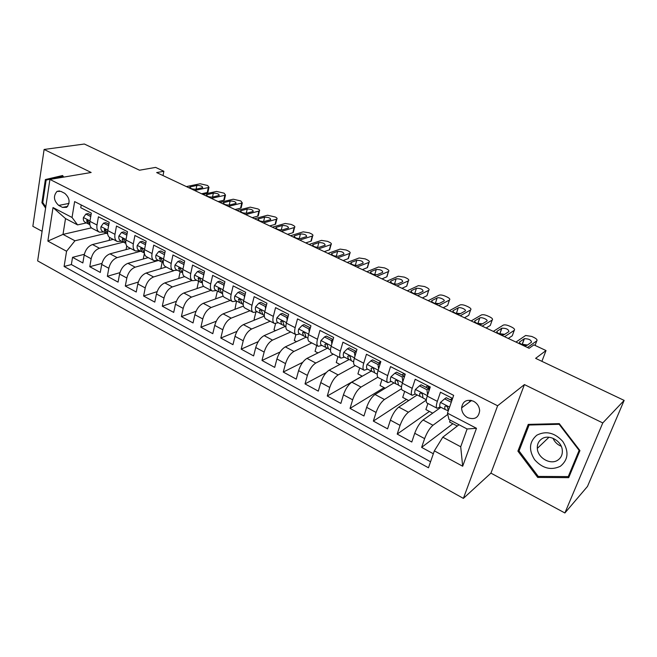 <?xml version="1.0" encoding="UTF-8"?>
<svg xmlns="http://www.w3.org/2000/svg" width="657" height="657" viewBox="0 0 657 657"><rect width="100%" height="100%" fill="white"/><g stroke="black" fill="none" stroke-linecap="round" stroke-linejoin="round"><path stroke-width="0.99" d="M473.533 401.246C466.708 398.947 462.733 401.156 461.6 407.874C461.772 412.153 463.793 415.413 467.653 417.663C474.658 420.053 478.657 417.737 479.659 410.699C479.331 406.535 477.294 403.39 473.533 401.246M564.889 512.977L587.481 486.435L624.15 400.4L602.773 422.944L524.426 384.591L497.62 405.771L463.382 498.392L490.935 473.13L564.889 512.977L602.773 422.944M497.62 405.771L49.916 179.418L37.638 260.886L463.382 498.392M49.916 179.418L91.159 172.487L44.109 149.459L32.85 226.32L42.097 231.297M44.109 149.459L84.359 144.023L139.506 170.212L155.61 167.395L163.872 171.272L156.662 172.577L529.131 348.284L533.895 344.859L546.016 350.551L535.627 358.352L624.15 400.4M452.591 398.446L440.469 392.229L437.348 401.37L427.222 396.122C425.966 400.064 425.917 402.371 427.075 403.045L436.962 408.202M427.222 396.122L430.286 387.006L415.199 379.261L412.218 388.344L402.33 383.22C401.14 387.145 401.164 389.461 402.404 390.184L412.046 395.21M402.33 383.22L405.262 374.17L390.529 366.614L387.687 375.632L378.038 370.638C376.904 374.531 377.003 376.863 378.325 377.627L387.72 382.522M378.038 370.638L380.83 361.637L366.45 354.254L363.732 363.222L354.312 358.344C353.236 362.212 353.4 364.553 354.805 365.358L363.97 370.137M354.312 358.344L356.981 349.401L342.938 342.198L340.342 351.101L331.136 346.338C330.118 350.189 330.348 352.53 331.826 353.376L340.769 358.04M331.136 346.338L333.682 337.452L319.959 330.414L317.487 339.267L308.494 334.602C307.533 338.429 307.821 340.786 309.365 341.665L318.095 346.214M308.494 334.602L310.925 325.773L297.514 318.9L295.157 327.695L286.37 323.137C285.458 326.948 285.803 329.305 287.421 330.216L295.937 334.659M286.37 323.137L288.686 314.366L275.579 307.648L273.337 316.387L264.738 311.927C263.876 315.713 264.278 318.078 265.954 319.023L274.273 323.359M264.738 311.927L266.947 303.214L254.136 296.644L251.992 305.324L243.591 300.972C242.77 304.733 243.23 307.098 244.971 308.076L253.093 312.313M243.591 300.972L245.693 292.316L233.161 285.885L231.124 294.517L222.904 290.254C222.132 293.991 222.641 296.364 224.439 297.366L232.373 301.506M222.904 290.254L224.908 281.648L212.654 275.365L210.708 283.939L202.668 279.767C201.945 283.487 202.504 285.861 204.352 286.887L212.104 290.936M202.668 279.767L204.573 271.218L192.583 265.075L190.735 273.583L182.868 269.51C182.186 273.205 182.794 275.579 184.691 276.638L192.263 280.588M182.868 269.51L184.683 261.018L172.947 254.998L171.19 263.457L163.486 259.466C162.846 263.145 163.494 265.518 165.441 266.602L172.848 270.462M163.486 259.466L165.211 251.031L153.73 245.135L152.054 253.545L144.515 249.635C143.908 253.29 144.606 255.672 146.601 256.772L153.837 260.55M144.515 249.635L146.158 241.25L134.915 235.485L133.322 243.837L125.939 240.01C125.372 243.64 126.103 246.022 128.148 247.147L135.227 250.843M125.939 240.01L127.491 231.683L116.486 226.033L114.975 234.335L107.748 230.582C107.214 234.196 107.986 236.569 110.064 237.719L116.995 241.333M107.748 230.582L109.218 222.304L98.435 216.777L97.006 225.023C96.497 228.62 97.293 230.993 99.396 232.159L103.855 231.995M113.242 239.378L92.497 244.544C88.293 246.104 85.525 249.586 84.195 255.006L82.848 262.948L72.549 257.339L84.334 254.3M123.36 242.137L99.47 248.239C95.273 249.824 92.506 253.331 91.159 258.759L89.779 266.717L101.942 263.391M89.779 266.717L100.283 272.433L101.712 264.451C103.083 258.998 105.851 255.458 110.023 253.848L130.554 248.403M148.219 257.618L127.91 263.334C123.771 265.009 120.995 268.598 119.574 274.084L118.079 282.124L107.354 276.285L119.927 272.647M166.237 267.013L146.166 273.025C142.068 274.757 139.284 278.396 137.822 283.923L136.237 292.012L125.298 286.058L138.315 282.058M184.625 276.605L164.8 282.912C160.743 284.711 157.959 288.398 156.44 293.975L154.781 302.105L143.612 296.028L157.122 291.618M203.555 286.337L183.829 293.014C179.813 294.878 177.029 298.615 175.46 304.232L173.711 312.412L162.304 306.203L176.363 301.341M223.175 296.151L203.259 303.329C199.301 305.259 196.509 309.053 194.883 314.703L193.051 322.94L181.398 316.6L196.073 311.213M243.435 306.072L223.109 313.865C219.2 315.869 216.408 319.721 214.724 325.412L212.802 333.69L200.894 327.211L216.26 321.224M264.328 316.083L243.394 324.632C239.534 326.71 236.742 330.611 235.009 336.343L232.98 344.679L220.818 338.059L236.972 331.374M285.343 326.389L264.122 335.628C260.328 337.788 257.528 341.755 255.729 347.528L253.61 355.913L241.176 349.146L258.242 341.632M307.928 338.133L306.105 337.189L285.319 346.88C281.582 349.113 278.782 353.137 276.925 358.952L274.7 367.386L261.987 360.471L280.128 351.971M327.482 348.194L306.983 358.377C303.312 360.693 300.512 364.783 298.59 370.647L296.258 379.13L283.266 372.051L302.721 362.336M349.13 359.519L329.149 370.146C325.543 372.544 322.743 376.699 320.756 382.596L318.308 391.137L305.02 383.902L326.233 372.585M371.279 371.082L351.815 382.177C348.292 384.665 345.492 388.887 343.43 394.832L340.876 403.414L327.276 396.015L362.179 376.124M393.978 382.883L375.016 394.487C371.566 397.074 368.774 401.361 366.639 407.348L363.962 415.988L350.041 408.408L384.107 387.638M417.187 394.964L398.766 407.094C395.399 409.771 392.607 414.132 390.398 420.16L387.589 428.849L373.348 421.096L406.519 399.399M440.937 407.315L423.083 419.995C419.798 422.779 417.014 427.206 414.723 433.283L411.791 442.021L397.206 434.08L429.432 411.43M437.348 401.37C436.067 405.32 435.985 407.619 437.102 408.276L440.157 406.905M450.226 399.768L452.303 398.298M412.218 388.344C410.995 392.27 410.995 394.586 412.202 395.292L415.38 394.019M425.793 387.203L427.937 385.799M387.687 375.632C386.53 379.541 386.595 381.865 387.893 382.612L391.186 381.438M401.92 374.925L404.129 373.587M363.732 363.222C362.639 367.107 362.771 369.439 364.142 370.228L367.559 369.152M378.588 362.935L380.814 361.678M340.342 351.101C339.299 354.961 339.505 357.309 340.95 358.131L344.473 357.145M355.79 351.208L356.554 350.805M317.487 339.267C316.502 343.102 316.773 345.451 318.292 346.313L321.914 345.41M295.157 327.695C294.229 331.506 294.55 333.863 296.135 334.758L299.863 333.937M302.598 332.697L303.723 332.179M273.337 316.387C272.45 320.181 272.836 322.538 274.486 323.466L278.305 322.727M251.992 305.324C251.155 309.094 251.598 311.467 253.306 312.42L257.216 311.755M231.124 294.517C230.336 298.262 230.829 300.635 232.594 301.62L236.586 301.029M210.708 283.939C209.969 287.659 210.503 290.033 212.334 291.051L216.399 290.525M190.735 273.583C190.037 277.295 190.62 279.668 192.501 280.711L196.64 280.252M171.19 263.457C170.533 267.144 171.165 269.518 173.095 270.585L177.3 270.191M152.054 253.545C151.439 257.207 152.112 259.581 154.091 260.681L158.37 260.344M133.322 243.837C132.739 247.475 133.461 249.857 135.482 250.974L139.818 250.703M114.975 234.335C114.433 237.949 115.189 240.331 117.258 241.464L121.652 241.25M58.736 205.427L62.538 207.398L66.628 207.349C70.414 202.619 69.79 197.946 64.756 193.339L60.92 191.392L57.036 191.376C53.118 196.032 53.685 200.714 58.736 205.427L69.01 203.399M459.021 424.734L442.793 437.201L460.713 446.768L467.111 428.98L448.994 419.486L447.466 413.171L453.667 395.366L74.627 201.592L72.048 217.475L77.583 224.891L86.412 222.92M447.466 413.171L476.473 428.29L462.676 466.232L434.351 450.858L428.463 467.784L64.099 266.479L66.571 251.245L47.862 241.094L53.02 207.555L72.048 217.475M452.32 399.226L451.006 400.162M447.77 414.403L432.971 425.251L423.083 419.995M430.007 387.211L429.415 386.907L427.576 388.123M426.278 400.105L408.424 412.218L398.766 407.094M404.531 376.428L403.998 376.757M401.517 388.739L384.452 399.497L375.016 394.487M377.816 377.233L361.038 387.072L351.815 382.177M355.24 365.579L338.15 374.925L329.149 370.146M333.271 354.131L315.787 363.05L306.983 358.377M311.788 342.921L293.925 351.446L285.319 346.88M290.764 331.957L272.54 340.104L264.122 335.628M270.183 321.224L251.631 329.001L243.394 324.632M250.046 310.72L231.174 318.144L223.109 313.865M230.32 300.438L211.143 307.517L203.259 303.329M211.004 290.361L191.548 297.112L183.829 293.014M192.09 280.498L172.364 286.928L164.8 282.912M173.678 270.791L153.574 276.958L146.166 273.025M158.551 260.443L135.17 267.185L127.91 263.334M140.779 251.204L117.135 257.618L110.023 253.848M72.549 257.339L71.358 264.557L430.557 461.756M432.971 425.251C429.727 428.068 426.943 432.528 424.619 438.621L421.63 447.384L433.341 453.757M397.206 434.08L400.064 425.375C402.298 419.322 405.09 414.937 408.424 412.218M373.348 421.096L376.075 412.44C378.243 406.428 381.035 402.117 384.452 399.497M350.041 408.408L352.653 399.801C354.739 393.839 357.531 389.593 361.038 387.072M327.276 396.015L329.765 387.458C331.785 381.536 334.577 377.356 338.15 374.925M305.02 383.902L307.394 375.393C309.348 369.513 312.141 365.407 315.787 363.05M283.266 372.051L285.532 363.6C287.413 357.769 290.213 353.712 293.925 351.446M261.987 360.471L264.155 352.07C265.97 346.28 268.77 342.289 272.54 340.104M241.176 349.146L243.238 340.786C245.004 335.037 247.796 331.112 251.631 329.001M220.818 338.059L222.789 329.757C224.489 324.049 227.281 320.173 231.174 318.144M200.894 327.211L202.767 318.957C204.417 313.29 207.21 309.48 211.143 307.517M181.398 316.6L183.18 308.396C184.773 302.762 187.557 299.009 191.548 297.112M162.304 306.203L164.004 298.048C165.539 292.464 168.323 288.752 172.364 286.928M143.612 296.028L145.222 287.922C146.708 282.37 149.492 278.716 153.574 276.958M125.298 286.058L126.826 278.001C128.271 272.491 131.047 268.885 135.17 267.185M107.354 276.285L108.816 268.278C110.204 262.808 112.979 259.26 117.135 257.618M81.213 204.951L80.754 207.711L91.323 213.123L89.919 221.352C89.426 224.94 90.239 227.314 92.358 228.48L99.133 232.02M77.583 224.891L65.519 218.576L62.998 234.393L74.955 240.782L66.571 251.245M91.413 227.848L62.998 234.393L47.862 241.094M106.303 233.251L74.955 240.782M541.894 361.334L546.016 350.551M163.018 175.575L163.872 171.272M403.587 373.915L405.09 374.687M427.403 386.144L429.185 387.055M451.794 398.659L452.41 398.98M71.358 264.557L64.099 266.479M109.161 240.388L109.678 237.506M421.63 447.384L452.862 423.732M126.062 249.594L126.744 245.956M143.292 259.006L144.392 253.364M160.842 268.631L162.148 262.25M178.737 278.478L180.182 271.678M196.977 288.563L198.586 281.27M215.57 298.894L217.377 291.035M234.943 309.324L236.545 301.046M255.031 319.877L254.087 319.376L255.852 312.297M275.562 330.652L273.977 329.822L275.579 323.655M296.537 341.665L294.295 340.49L295.872 334.627M317.972 352.916L315.048 351.38L316.699 345.483M339.899 364.43L336.253 362.516L337.977 356.579M362.311 376.198L357.917 373.89L359.716 367.92M385.24 388.23L380.066 385.511L381.947 379.516M408.703 400.548L402.708 397.403L404.671 391.367M432.717 413.154L425.867 409.557L427.921 403.488M457.297 426.064L449.552 421.999L450.209 420.127M434.351 450.858L442.793 437.201M65.519 218.576L53.02 207.555M476.473 428.29L467.111 428.98M462.676 466.232L460.713 446.768M63.704 177.103L62.604 175.518L45.374 179.55L41.917 202.742L45.596 208.064M524.426 384.591L490.935 473.13M579.942 450.595L559.288 423.634L528.253 424.389L517.905 451.137L537.713 477.434L568.699 477.647L579.942 450.595M62.883 175.92L52.281 178.663M45.768 206.898L42.771 202.561L41.917 202.742M52.322 178.384L45.374 179.55M538.707 476.415L537.713 477.434M519.556 449.61L517.905 451.137M90.74 216.555L85.886 214.051L83.398 217.615C83.111 219.914 83.661 221.442 85.04 222.206L88.194 223.848M186.383 186.596L200.147 183.763L207.637 185.504L208.992 187.302L208.31 187.574L194.628 190.489M201.576 193.766L207.234 192.526L208.31 187.574M90.995 215.053L88.12 213.574L85.886 214.051M196.862 185.43C200.533 185.479 202.471 186.227 202.676 187.664L195.72 189.241C192.016 189.2 190.062 188.452 189.857 186.999L196.862 185.43L196.073 189.167M88.334 223.922L89.861 224.653L88.736 222.041L86.913 220.218L86.642 220.957L88.334 223.922M207.563 191.006L207.924 192.238L207.234 192.526M42.771 202.561L46.121 180.1L62.817 176.199L63.474 177.144M536.81 435.197C529.222 441.734 528.499 449.914 534.634 459.728C542.501 468.466 551.092 470.642 560.396 466.248C568.272 459.777 569.069 451.507 562.786 441.43C554.639 432.618 545.975 430.54 536.81 435.197M541.705 438.933C538.576 441.159 537.114 444.313 537.319 448.394C537.64 457.855 550.476 465.296 557.818 460.13C561.209 457.789 562.696 454.406 562.277 449.971C561.456 440.551 548.685 433.792 541.705 438.933M561.234 446.259C557.391 444.658 554.639 441.989 552.989 438.244M579.129 450.398L568.256 476.596L538.239 476.415L519.046 450.932L529.082 425.022L559.14 424.299L579.129 450.398L579.499 450.012M569.874 474.83L568.256 476.596M529.846 424.348L529.082 425.022M108.61 225.753L103.535 223.142L100.973 226.714C100.661 229.022 101.186 230.558 102.541 231.313L105.769 232.989M202.956 194.415L216.547 191.425L224.103 193.166L225.499 195.039L224.858 195.301L211.357 198.381M218.149 201.584L223.75 200.278L224.858 195.301M108.873 224.251L105.744 222.641L103.535 223.142M213.353 193.158C217.073 193.199 219.027 193.963 219.216 195.441L212.383 197.084C208.63 197.051 206.659 196.287 206.462 194.784L213.353 193.158L212.498 197.059M107.649 233.941L106.401 231.207L104.52 229.392L104.258 230.098L105.908 233.063L107.526 233.835M224.086 198.775L224.382 200.007L223.75 200.278M126.85 235.157L121.553 232.422L118.901 236.003C118.572 238.327 119.073 239.862 120.403 240.602L123.697 242.318M219.832 202.381L233.251 199.219L240.856 200.968L242.302 202.914L228.381 206.413M235.034 209.55L240.552 208.17L241.71 203.169M127.13 233.637L123.738 231.888L121.553 232.422M230.147 201.017C233.908 201.058 235.879 201.839 236.068 203.366L229.35 205.074C225.548 205.05 223.561 204.261 223.372 202.717L230.147 201.017L229.219 205.107M125.816 243.41L124.428 240.561C124.157 239.066 123.516 238.458 122.498 238.746L122.243 239.427L123.836 242.384L125.503 243.18M240.897 206.684L241.144 207.916L240.552 208.17M145.468 244.749L139.941 241.899L137.214 245.488C136.861 247.82 137.329 249.356 138.627 250.079L142.002 251.836M237.021 210.486L250.251 207.152L257.914 208.918C259.515 209.714 260.016 210.388 259.408 210.946L245.734 214.593M252.222 217.656L257.667 216.202L258.874 211.176M145.772 243.221L142.101 241.333L139.941 241.899M247.237 209.025C251.048 209.057 253.044 209.854 253.224 211.431L246.638 213.213C242.786 213.197 240.774 212.392 240.593 210.79L247.237 209.025L246.244 213.287M144.351 253.052L142.84 250.112C142.553 248.568 141.887 247.968 140.836 248.305L140.606 248.962L142.134 251.902L143.85 252.723M258.02 214.74L258.201 215.972L257.667 216.202M164.464 254.702L158.715 251.574L155.906 255.171C155.528 257.519 155.972 259.047 157.245 259.761L160.694 261.56M254.53 218.74L267.571 215.233L275.291 217.007C276.95 217.837 277.468 218.543 276.835 219.118L263.408 222.928M269.731 225.918L275.094 224.39L276.351 219.331M164.808 253.011L160.85 250.974L158.715 251.574M264.648 217.188C268.516 217.204 270.528 218.025 270.692 219.652L264.237 221.499C260.336 221.491 258.308 220.662 258.144 219.019L264.648 217.188L263.58 221.606M163.281 262.899L161.63 259.868C161.335 258.267 160.645 257.667 159.561 258.07L160.825 261.626L162.583 262.463M275.447 222.945L275.579 224.168L275.094 224.39M183.829 265.017L183.73 264.451L177.899 261.453L174.992 265.058C174.59 267.424 175.008 268.951 176.248 269.649L179.78 271.481M272.368 227.158L285.204 223.462L291.199 224.415L292.981 225.252C294.714 226.115 295.248 226.846 294.582 227.437L281.41 231.428M287.569 234.327L292.841 232.726L294.147 227.634M184.256 263.005L180.002 260.821L177.899 261.453M282.387 225.491C286.296 225.507 288.333 226.353 288.497 228.02L282.182 229.942C278.223 229.942 276.17 229.096 276.014 227.396L282.387 225.491L281.237 230.065M182.613 272.959L180.831 269.83C180.519 268.179 179.804 267.58 178.688 268.04L179.903 271.546L181.718 272.409M293.203 231.305L292.841 232.726M203.604 275.562L203.448 274.61L197.486 271.538L194.497 275.16C194.07 277.533 194.456 279.061 195.655 279.742L199.268 281.623M290.542 235.732L303.173 231.847L309.192 232.8L311.007 233.646C312.814 234.549 313.364 235.313 312.666 235.92L299.764 240.084M305.735 242.901L310.925 241.218L312.28 236.101M204.13 273.23L199.564 270.881L197.486 271.538M300.454 233.958C304.421 233.966 306.474 234.828 306.63 236.553L300.454 238.548C296.447 238.557 294.369 237.686 294.229 235.937L300.454 233.958L299.231 238.68M202.364 283.233L200.434 280.005C200.106 278.297 199.367 277.706 198.225 278.24L199.391 281.689L201.264 282.567M311.295 239.83L310.925 241.218M223.815 286.329L223.594 284.99L217.508 281.853L214.42 285.475C213.96 287.865 214.322 289.392 215.488 290.057L219.183 291.979M309.069 244.47L321.47 240.388L327.523 241.333L329.371 242.195C331.251 243.147 331.826 243.936 331.087 244.568L318.464 248.904M324.254 251.639L329.346 249.865L330.758 244.716M224.439 283.668L219.553 281.163L217.508 281.853M318.867 242.581C322.883 242.581 324.96 243.468 325.108 245.25L319.088 247.319C315.023 247.336 312.929 246.432 312.789 244.634L318.867 242.581L317.561 247.451M222.551 293.728L221.721 293.301L220.473 290.402C220.12 288.628 219.356 288.053 218.181 288.661L219.307 292.045L221.228 292.948M329.715 248.51L329.346 249.865M223.594 284.99L224.177 284.793M244.47 297.334L244.19 295.601L237.965 292.39L234.779 296.02C234.294 298.426 234.623 299.953 235.756 300.594L239.542 302.565M327.95 253.38L340.129 249.093L346.198 250.03L348.087 250.908C350.041 251.902 350.633 252.723 349.861 253.372L337.534 257.897M343.126 260.542L348.12 258.686L349.581 253.503M245.201 294.344L239.986 291.659L237.965 292.39M337.632 251.368C341.697 251.36 343.808 252.272 343.948 254.111L338.076 256.263C333.961 256.279 331.834 255.359 331.703 253.495L337.632 251.368L336.244 256.378M243.189 304.462L242.129 303.912L240.955 301.029C240.569 299.19 239.78 298.623 238.581 299.321L239.657 302.622L241.636 303.55M348.497 257.363L348.12 258.686M244.19 295.601L244.962 295.313M265.584 308.576L265.247 306.449L258.883 303.164L255.598 306.803C255.08 309.217 255.368 310.745 256.468 311.369L260.344 313.381M347.208 262.463L359.133 257.963L365.235 258.899L367.156 259.794C369.193 260.829 369.809 261.683 369.004 262.357L356.981 267.07M362.368 269.616L367.255 267.67L368.774 262.463M266.43 305.259L260.862 302.401L258.883 303.164M356.759 260.328C360.882 260.312 363.009 261.256 363.149 263.145L357.441 265.379C353.269 265.403 351.117 264.459 350.994 262.537L356.759 260.328L355.289 265.469M264.286 315.434L262.981 314.752L261.88 311.886C261.47 309.981 260.657 309.431 259.433 310.219L260.451 313.438L262.496 314.391M355.47 265.485L357.219 265.444M367.633 266.389L367.255 267.67M265.247 306.449L266.225 306.063M287.175 320.082L286.781 317.536L280.268 314.186L276.876 317.824C276.326 320.255 276.581 321.774 277.64 322.382L281.607 324.443M366.844 271.727L378.514 267.005L384.641 267.933L386.595 268.844C388.722 269.928 389.363 270.815 388.517 271.513L376.806 276.425M381.988 278.872L386.768 276.835L388.344 271.596M288.144 316.428L282.214 313.381L280.268 314.186M376.264 269.46C380.436 269.444 382.596 270.405 382.727 272.351L377.184 274.675C372.954 274.708 370.786 273.731 370.663 271.752L376.264 269.46L374.704 274.716L377.175 274.675M285.861 326.652L284.3 325.847L283.29 322.998C282.839 321.018 282.001 320.476 280.753 321.363L281.722 324.501L283.824 325.478M387.236 275.759L386.768 276.835M286.781 317.536L287.98 317.027M309.258 331.842L308.798 328.886L302.146 325.453L298.639 329.1C298.064 331.547 298.278 333.058 299.296 333.641L303.362 335.76M386.866 281.171L398.273 276.227L404.416 277.147L406.42 278.075C408.638 279.209 409.295 280.137 408.408 280.851L397.033 285.967M401.994 288.308L406.658 286.173L408.293 280.909M310.35 327.843L304.051 324.607L302.146 325.453M396.146 278.782C400.384 278.749 402.56 279.742 402.692 281.746L397.329 284.153C393.042 284.194 390.841 283.192 390.726 281.155L396.146 278.782L394.529 284.062L397.452 284.095M306.105 337.189L305.177 334.356C304.692 332.311 303.821 331.777 302.565 332.771L303.46 335.809L305.636 336.811M407.085 285.097L406.658 286.173M308.798 328.886L310.252 328.221M331.842 343.882L331.333 340.49L324.517 336.975L320.903 340.63C320.296 343.085 320.468 344.597 321.445 345.163L325.609 347.331M407.299 290.813L418.419 285.631L424.594 286.542L426.631 287.495C428.939 288.678 429.629 289.638 428.701 290.369L417.671 295.707M422.394 297.933L426.943 295.699L428.643 290.402M333.083 339.538L326.381 336.088L324.517 336.975M416.431 288.275C420.718 288.242 422.927 289.261 423.059 291.33L417.868 293.827C413.532 293.876 411.298 292.85 411.183 290.747L416.431 288.275L414.748 293.597L418.09 293.72M330.512 349.877L328.41 348.785L327.58 345.976C327.046 343.857 326.143 343.348 324.878 344.449L325.708 347.381L327.958 348.407M427.337 294.615L426.943 295.699M331.333 340.49L333.05 339.653M354.952 356.193L354.394 352.366L347.422 348.777L343.693 352.431C343.036 354.903 343.176 356.406 344.104 356.948L348.374 359.165M428.15 300.651L438.975 295.223C440.469 294.714 442.531 295.018 445.167 296.126L447.253 297.095C449.651 298.327 450.373 299.329 449.404 300.085L438.728 305.636M443.212 307.755L447.631 305.415L449.404 300.085L447.992 304.339M354.394 352.366L356.201 351.421L349.245 347.84L347.422 348.777M437.119 297.974C439.09 296.816 446.087 300.085 443.836 301.111L438.835 303.698C436.848 304.881 429.768 301.563 432.06 300.528L437.119 297.974L435.377 303.32L439.122 303.55M353.622 361.9L351.232 360.66L350.493 357.868C349.91 355.667 348.982 355.182 347.717 356.398L348.465 359.215L350.789 360.266M378.604 368.791L378.005 364.528L370.86 360.849L367.008 364.504C366.319 366.992 366.417 368.495 367.288 369.004L371.665 371.287M449.421 310.687L459.966 304.988C461.436 304.478 463.505 304.782 466.158 305.899L468.285 306.885C470.741 308.158 471.504 309.184 470.576 309.973L460.228 315.779M464.458 317.774L468.745 315.327L470.576 309.973M378.005 364.528L379.762 363.535L372.634 359.872L370.86 360.849M379.762 363.535L379.91 364.594M458.233 307.862L458.257 307.846C460.212 306.679 467.275 310.005 465.082 311.065L460.187 313.791C458.167 314.974 451.063 311.574 453.338 310.523L458.233 307.862L456.418 313.241L460.557 313.586M377.282 374.203L374.589 372.806L373.964 369.965C373.307 367.772 372.355 367.304 371.106 368.561L371.755 371.328L374.162 372.412M402.823 381.701L402.174 376.978L394.865 373.217L390.882 376.872C390.151 379.368 390.201 380.863 391.03 381.356L395.514 383.688M471.143 320.928L481.409 314.941C482.879 314.44 484.932 314.752 487.576 315.877L489.744 316.879C492.257 318.177 493.079 319.236 492.192 320.058L482.172 326.135M486.131 327.999L490.286 325.445L492.192 320.058M402.174 376.978L403.883 375.935L396.582 372.182L394.865 373.217M403.883 375.935L404.121 377.685M479.774 317.955L479.848 317.914C481.827 316.764 488.874 320.131 486.763 321.224L481.983 324.098C479.938 325.264 472.851 321.823 475.036 320.739L479.774 317.955L477.894 323.359L482.419 323.844M401.509 386.809L398.503 385.24L397.986 382.333C397.263 380.181 396.286 379.73 395.054 380.994L395.604 383.729L398.093 384.838M427.633 394.914L426.935 389.732L419.445 385.873L415.331 389.535C414.559 392.048 414.559 393.535 415.331 393.995L419.938 396.393M428.627 388.944L430.195 386.957M493.317 331.391L503.303 325.1C504.765 324.615 506.802 324.936 509.43 326.053L511.647 327.079C514.217 328.401 515.088 329.494 514.25 330.348L504.584 336.704M508.263 338.437L512.271 335.776L514.25 330.348M426.935 389.732L428.586 388.64L421.112 384.797L419.445 385.873M428.586 388.64L428.914 391.087M501.767 328.254L501.891 328.188C506.235 328.196 508.575 329.329 508.904 331.596L504.239 334.627C502.17 335.768 495.091 332.286 497.185 331.169L501.767 328.254L499.813 333.699L504.724 334.323M426.327 399.711L422.985 397.978L422.591 394.997C421.802 392.886 420.8 392.459 419.585 393.715L420.02 396.434L422.599 397.559M451.269 402.265L444.625 398.848L440.371 402.503C439.566 405.032 439.517 406.511 440.231 406.946L444.953 409.401M515.967 342.075L525.641 335.472L531.743 336.441L534.001 337.493C536.638 338.848 537.557 339.965 536.769 340.86L527.464 347.504M471.053 400.885L471.307 400.425M469.164 402.281L470.338 400.244M451.844 400.598L446.243 397.715L444.625 398.848M524.22 338.774L524.385 338.675C528.737 338.716 531.111 339.883 531.505 342.182L526.963 345.377C524.869 346.494 517.798 342.97 519.81 341.812L524.22 338.774L522.192 344.243L527.481 345.032M448.197 411.085L447.795 407.964C446.941 405.911 445.914 405.509 444.707 406.757L445.027 409.442L447.704 410.592M99.47 248.239L92.497 244.544M91.159 258.759L84.195 255.006M424.619 438.621L414.723 433.283M400.064 425.375L390.398 420.16M376.075 412.44L366.639 407.348M352.653 399.801L343.43 394.832M329.765 387.458L320.756 382.596M307.394 375.393L298.59 370.647M285.532 363.6L276.925 358.952M264.155 352.07L255.729 347.528M243.238 340.786L235.009 336.343M222.789 329.757L214.724 325.412M202.767 318.957L194.883 314.703M183.18 308.396L175.46 304.232M164.004 298.048L156.44 293.975M145.222 287.922L137.822 283.923M126.826 278.001L119.574 274.084M108.816 268.278L101.712 264.451M97.006 225.023L89.919 221.352M67.728 206.355L62.538 207.398M90.001 220.916L83.455 217.524M190.448 186.76L190.185 188.025M88.186 220.612L86.642 220.957M107.822 230.147L101.03 226.624M207.021 194.562L206.75 195.811M105.826 229.728L104.258 230.098M126.021 239.567L118.966 235.912M223.889 202.504L223.61 203.744M123.82 239.033L122.243 239.427M144.606 249.192L137.28 245.398M241.07 210.593L240.782 211.817M142.191 248.535L140.606 248.962M163.577 259.022L155.972 255.08M258.571 218.83L258.283 220.046M160.949 258.234L159.355 258.686M182.966 269.058L175.066 264.968M276.4 227.223L276.104 228.414M180.092 268.138L178.507 268.623M202.767 279.315L194.571 275.069M294.566 235.781L294.27 236.947M199.654 278.248L198.061 278.773M223.01 289.794L214.494 285.384M313.085 244.494L312.781 245.644M219.635 288.587L218.05 289.137M243.698 300.512L234.861 295.929M331.957 253.38L331.654 254.497M240.043 299.149L238.466 299.74M264.853 311.467L255.68 306.712M351.199 262.439L350.895 263.523M260.911 309.948L259.351 310.572M286.493 322.669L276.958 317.733M370.827 271.678L370.515 272.729M282.231 320.994L280.695 321.651M308.626 334.134L298.73 329.009M390.833 281.097L390.529 282.116M304.035 332.294L302.524 332.976M331.276 345.861L320.994 340.54M411.249 290.706L410.945 291.683M326.332 343.849L324.862 344.564M354.452 357.868L343.783 352.341M432.084 300.512L431.78 301.44L432.06 300.528M349.138 355.683L347.717 356.423M378.186 370.154L367.107 364.413M453.338 310.523L453.043 311.402M372.47 367.797L371.106 368.561M402.486 382.744L390.981 376.781M475.036 320.739L474.748 321.56M396.343 380.206L395.054 380.994M427.387 395.637L415.429 389.445M497.185 331.169L496.914 331.933M420.792 392.919L419.585 393.715M535.061 345.41L536.769 340.86M449.577 407.126L440.477 402.413M519.81 341.812L519.547 342.527M445.824 405.96L444.707 406.757M471.578 400.491L461.6 407.874M59.516 190.924L57.036 191.376M207.924 192.238L208.992 187.302M189.857 186.999L189.742 187.557M87.43 220.111L86.913 220.218M548.981 437.242L537.319 448.394M224.382 200.007L225.499 195.039M206.462 194.784L206.339 195.367M105.087 229.252L104.52 229.392M241.144 207.916L242.302 202.914M223.372 202.717L223.24 203.325M123.105 238.59L122.498 238.746M258.201 215.972L259.408 210.946M240.593 210.79L240.454 211.423M141.51 248.124L140.836 248.305M275.579 224.168L276.835 219.118M258.144 219.019L257.979 219.676M160.3 257.856L159.561 258.07M293.277 232.529L294.582 227.437M276.014 227.396L275.841 228.086M179.484 267.801L178.688 268.04M311.311 241.037L312.666 235.92M294.229 235.937L294.04 236.643M199.096 277.952L198.225 278.24M329.674 249.709L331.087 244.568M312.789 244.634L312.592 245.373M219.126 288.333L218.181 288.661M348.399 258.554L349.861 253.372M331.703 253.495L331.498 254.267M239.6 298.935L238.581 299.321M367.477 267.563L369.004 262.357M350.994 262.537L350.772 263.334M260.525 309.784L259.433 310.219M386.932 276.745L388.517 271.513M370.663 271.752L370.425 272.573M281.927 320.862L280.753 321.363M406.765 286.115L408.408 280.851M390.726 281.155L390.463 282.001M303.813 332.204L302.565 332.771M427.001 295.675L428.701 290.369M411.183 290.747L410.912 291.618M326.2 343.8L324.878 344.449M349.097 355.667L347.717 356.398M458.257 307.846L456.451 313.225M479.848 317.914L477.968 323.326M501.891 328.188L499.936 333.633M524.385 338.675L522.356 344.153"/></g></svg>
